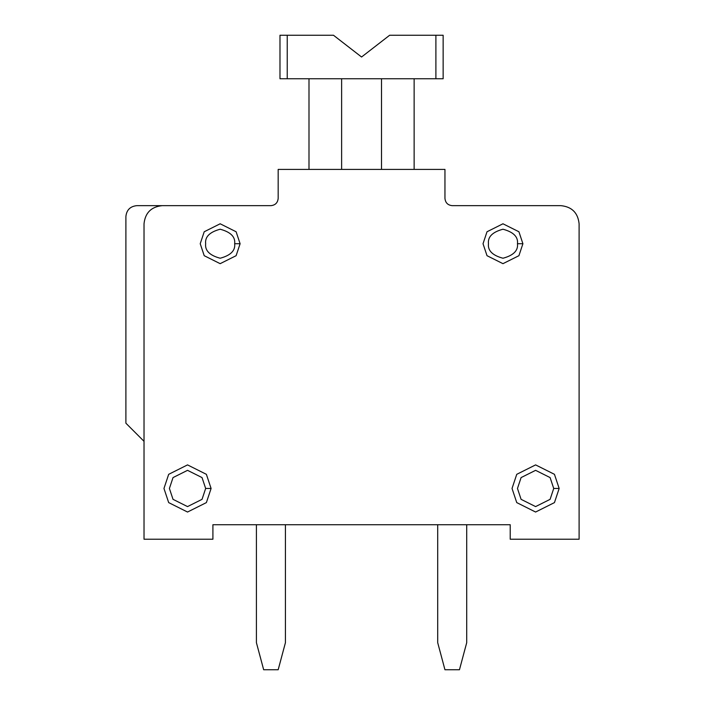 <?xml version="1.0" encoding="UTF-8"?>
<svg xmlns="http://www.w3.org/2000/svg" width="705" height="705" viewBox="0 0 705 705"><rect width="100%" height="100%" fill="white"/><g stroke="black" fill="none" stroke-linecap="round" stroke-linejoin="round"><path stroke-width="1.06" d="M125.895 423.203L125.895 216.532L125.895 423.203L144.023 441.33L125.895 423.203M162.15 205.657L136.77 205.657C130.213 206.353 126.583 209.975 125.895 216.532C126.583 209.975 130.213 206.353 136.77 205.657L162.15 205.657C151.214 206.812 145.177 212.857 144.023 223.785C145.177 212.857 151.214 206.812 162.15 205.657L270.923 205.657L162.15 205.657M144.023 539.228L144.023 223.785L144.023 539.228L212.91 539.228L212.91 524.723L510.217 524.723L510.217 539.228L579.105 539.228L579.105 223.785C577.95 212.857 571.914 206.812 560.977 205.657L452.205 205.657C447.834 205.199 445.419 202.784 444.952 198.405L444.952 169.403L278.175 169.403L278.175 198.405C277.708 202.784 275.294 205.199 270.923 205.657C275.294 205.199 277.708 202.784 278.175 198.405L278.175 169.403L444.952 169.403L444.952 198.405C445.419 202.784 447.834 205.199 452.205 205.657L560.977 205.657C571.914 206.812 577.95 212.857 579.105 223.785L579.105 539.228L510.217 539.228L510.217 524.723L212.91 524.723L212.91 539.228L144.023 539.228M211.095 488.468L205.657 488.468L211.095 488.468L206.38 474.324L187.53 464.895L168.68 474.324L163.965 488.468L168.68 474.324L187.53 464.895L206.38 474.324L211.095 488.468L206.38 502.603L187.53 512.033L168.68 502.603L163.965 488.468L168.68 502.603L187.53 512.033L206.38 502.603L211.095 488.468L206.38 474.324L187.53 464.895L168.68 474.324L163.965 488.468M205.657 488.468L202.035 499.343L187.53 506.595L173.025 499.343L169.403 488.468L173.025 477.585L187.53 470.332L202.035 477.585L205.657 488.468L202.035 477.585L187.53 470.332L173.025 477.585L169.403 488.468L173.025 499.343L187.53 506.595L202.035 499.343L205.657 488.468M240.105 243.727L236.113 255.695L220.163 263.67L204.212 255.695L200.22 243.727L204.212 231.76L220.163 223.785L236.113 231.76L240.105 243.727L236.113 231.76L220.163 223.785L204.212 231.76L200.22 243.727L204.212 255.695L220.163 263.67L236.113 255.695L240.105 243.727L234.668 243.727C235.488 250.583 230.658 255.421 220.163 258.233C209.667 255.421 204.838 250.583 205.657 243.727C204.838 236.871 209.667 232.042 220.163 229.222C230.658 232.042 235.488 236.871 234.668 243.727L240.105 243.727M234.668 243.727C235.488 236.871 230.658 232.042 220.163 229.222C209.667 232.042 204.838 236.871 205.657 243.727C204.838 250.583 209.667 255.421 220.163 258.233C230.658 255.421 235.488 250.583 234.668 243.727M559.162 488.468L554.456 502.603L535.597 512.033L516.747 502.603L512.033 488.468L516.747 474.324L535.597 464.895L554.456 474.324L559.162 488.468L554.456 474.324L535.597 464.895L516.747 474.324L512.033 488.468L516.747 502.603L535.597 512.033L554.456 502.603L559.162 488.468L553.725 488.468L550.103 499.343L535.597 506.595L521.092 499.343L517.47 488.468L521.092 477.585L535.597 470.332L550.103 477.585L553.725 488.468L559.162 488.468M553.725 488.468L550.103 477.585L535.597 470.332L521.092 477.585L517.47 488.468L521.092 499.343L535.597 506.595L550.103 499.343L553.725 488.468M522.907 243.727L518.924 255.695L502.965 263.67L487.014 255.695L483.022 243.727L487.014 231.76L502.965 223.785L518.924 231.76L522.907 243.727L518.924 231.76L502.965 223.785L487.014 231.76L483.022 243.727L487.014 255.695L502.965 263.67L518.924 255.695L522.907 243.727L517.47 243.727C518.298 250.583 513.46 255.421 502.965 258.233C492.478 255.421 487.64 250.583 488.468 243.727C487.64 236.871 492.478 232.042 502.965 229.222C513.46 232.042 518.298 236.871 517.47 243.727L522.907 243.727M517.47 243.727C518.298 236.871 513.46 232.042 502.965 229.222C492.478 232.042 487.64 236.871 488.468 243.727C487.64 250.583 492.478 255.421 502.965 258.233C513.46 255.421 518.298 250.583 517.47 243.727M437.708 524.723L437.708 642.687L444.952 669.75L459.457 669.75L466.71 642.687L466.71 524.723L466.71 642.687L459.457 669.75L444.952 669.75L437.708 642.687L437.708 524.723M263.67 669.75L278.175 669.75L285.428 642.687L285.428 524.723L285.428 642.687L278.175 669.75L263.67 669.75L256.417 642.687L263.67 669.75M256.417 524.723L256.417 642.687L256.417 524.723M414.135 78.757L414.135 169.403L414.135 78.757M381.502 78.757L381.502 169.403L381.502 78.757M341.625 78.757L341.625 169.403L341.625 78.757M308.993 78.757L308.993 169.403L308.993 78.757M435.893 78.757L279.982 78.757L279.982 35.25L333.483 35.25L361.568 57.008L389.645 35.25L443.145 35.25L435.893 35.25L435.893 78.757L443.145 78.757L435.893 78.757L435.893 35.25L389.645 35.25L361.568 57.008L333.483 35.25L279.982 35.25L279.982 78.757L287.235 78.757L287.235 35.25L287.235 78.757L435.893 78.757M443.145 78.757L443.145 35.25L443.145 78.757"/></g></svg>
